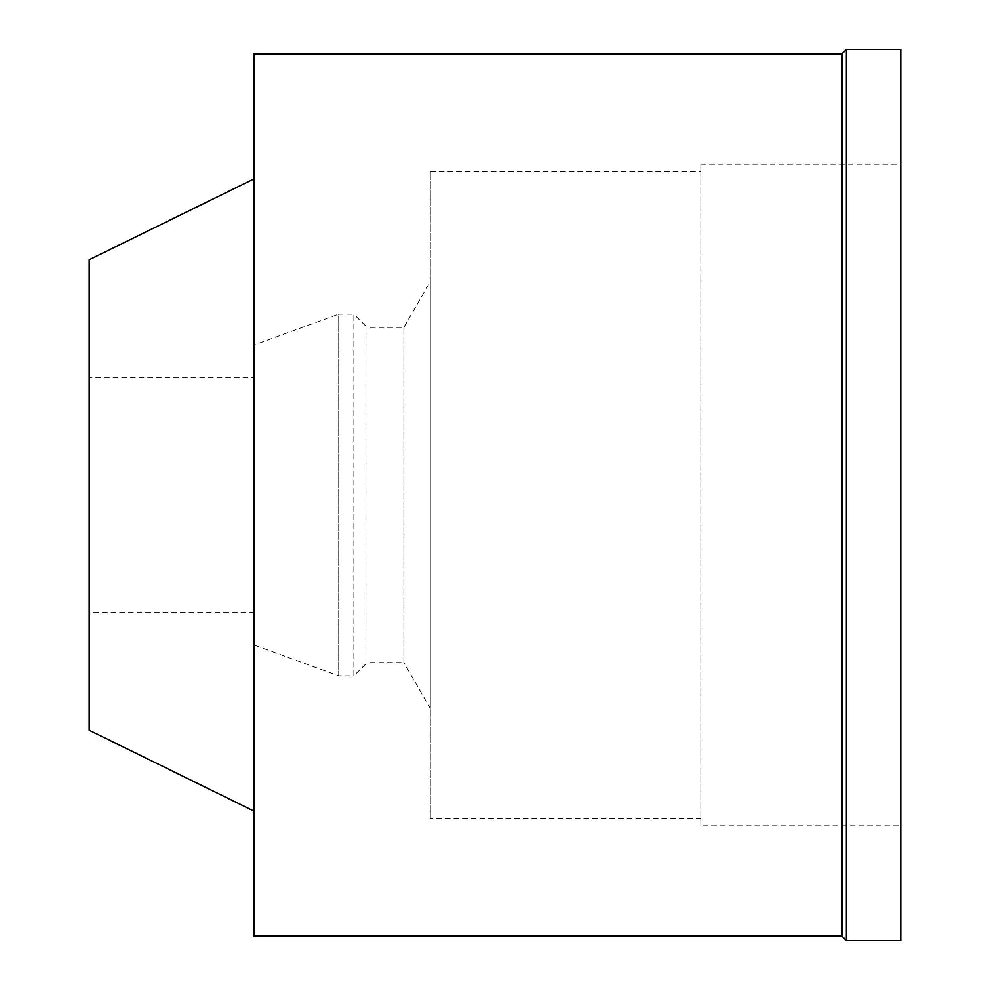 <?xml version="1.0" encoding="UTF-8"?>
<svg xmlns="http://www.w3.org/2000/svg" width="990" height="990" viewBox="0 0 990 990"><rect width="100%" height="100%" fill="white"/><g stroke="black" fill="none" stroke-linecap="round" stroke-linejoin="round"><path stroke-width="0.74" stroke-dasharray="4.95 3.71" d="M700.846 825.821L700.846 164.179L700.846 825.821L900.801 825.821L900.801 164.179L900.801 825.821M700.846 164.179L900.801 164.179M700.846 171.53L700.846 818.47L700.846 171.53L430.304 171.53L430.304 818.47L700.846 818.47M430.304 818.47L430.304 171.53M430.304 281.544L430.304 708.456L430.304 281.544L403.846 327.381L403.846 662.619L430.304 708.456M403.846 662.619L403.846 327.381L367.08 327.381L367.08 662.619L403.846 662.619M367.08 662.619L367.08 327.381L353.851 314.152L353.851 675.848L367.08 662.619M353.851 675.848L353.851 314.152L338.704 314.152L338.704 675.848L353.851 675.848M338.704 675.848L338.704 314.152L253.873 345.027L253.873 644.973L338.704 675.848M253.873 644.973L253.873 345.027M253.873 377.376L253.873 612.624L253.873 377.376L89.199 377.376L89.199 612.624L253.873 612.624M89.199 612.624L89.199 377.376M89.199 730.249L89.199 259.751M253.873 811.045L253.873 178.955L253.873 811.045M253.873 936.095L253.873 53.906M841.995 53.906L841.995 936.095M846.401 940.5L846.401 49.5M900.801 49.5L900.801 940.5"/><path stroke-width="1.49" d="M253.873 178.955L89.199 259.751L89.199 730.249L253.873 811.045M253.873 53.906L253.873 936.095L841.995 936.095L841.995 53.906L253.873 53.906M846.401 49.5L846.401 940.5L900.801 940.5L900.801 49.5L846.401 49.5L841.995 53.906M846.401 940.5L841.995 936.095"/></g></svg>
